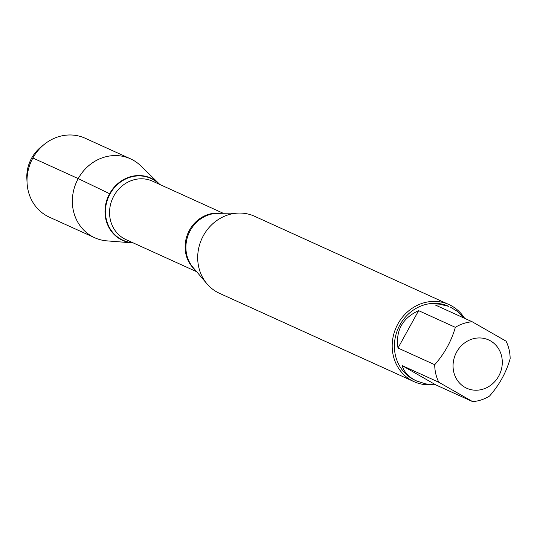 <?xml version="1.0" encoding="UTF-8"?>
<svg xmlns="http://www.w3.org/2000/svg" width="537" height="537" viewBox="0 0 537 537"><rect width="100%" height="100%" fill="white"/><g stroke="black" fill="none" stroke-linecap="round" stroke-linejoin="round"><path stroke-width="0.81" d="M453.053 366.046A26.521 24.212 114.4 0 0 471.097 389.694A26.521 24.212 114.4 0 0 498.705 376.122A26.521 24.212 114.4 0 0 484.253 338.471A26.521 24.212 114.4 0 0 453.053 366.046M434.715 364.704A40.631 37.093 114.4 0 0 438.803 382.25L472.667 401.636A40.631 37.093 114.4 0 0 489.516 396.078C499.323 384.955 506.203 372.497 510.15 358.703A40.631 37.093 114.4 0 0 506.055 341.156L472.191 321.764A40.631 37.093 114.4 0 0 455.342 327.328C451.395 341.123 444.522 353.581 434.715 364.704L397.998 348.03L418.625 310.655C402.408 318.112 395.527 330.57 397.998 348.03M438.803 382.25L402.085 365.576C404.193 372.309 409.066 377.457 416.712 381.022L415.302 380.384A40.631 37.093 -65.6 0 1 398.333 328.053A40.631 37.093 -65.6 0 1 448.905 306.392L441.669 304.694L435.48 305.09L472.191 321.764M416.712 381.022L425.707 383.895L435.95 384.962L472.667 401.636M455.342 327.328L418.625 310.655M464.78 318.401L457.799 311.648L450.315 307.03M448.979 304.566L254.484 216.236A42.322 38.637 114.4 0 0 239.2 213.061A42.322 38.637 114.4 0 0 201.805 238.797A42.322 38.637 114.4 0 0 207.034 283.892A42.322 38.637 114.4 0 0 219.479 293.309L413.973 381.639A42.322 38.637 -65.6 0 1 397.924 323.892A42.322 38.637 -65.6 0 1 448.979 304.566A42.322 38.637 -65.6 0 1 464.33 317.877M109.629 193.723A34.193 31.213 -65.6 0 1 159.818 184.473A34.193 31.213 114.4 0 0 159.093 183.741A34.193 31.213 114.4 0 0 109.629 193.723A34.193 31.213 114.4 0 0 132.243 242.858A34.193 31.213 114.4 0 0 133.27 242.925A34.193 31.213 -65.6 0 1 109.629 193.723L78.221 178.606A43.329 39.557 114.4 0 0 94.653 237.723A43.329 39.557 114.4 0 0 106.876 240.865L132.243 242.858M431.399 384.727A42.322 38.637 -65.6 0 1 413.973 381.639M435.95 384.962L402.085 365.576M159.093 183.741L140.895 165.953A43.329 39.557 114.4 0 0 130.491 158.818A43.329 39.557 114.4 0 0 78.221 178.606L32.885 158.019L31.616 158.173L32.482 158.757M130.491 158.818L85.155 138.231A43.329 39.557 114.4 0 0 44.712 144.017A43.329 39.557 114.4 0 0 27.072 182.875A43.329 39.557 114.4 0 0 49.317 217.136L94.653 237.723M44.712 144.017L41.315 146.702A35.516 32.421 114.4 0 0 31.616 158.173A35.516 32.421 114.4 0 0 26.85 178.553L27.072 182.875M239.2 213.061L217.606 213.337A32.334 29.515 114.4 0 0 190.279 230.527A32.334 29.515 114.4 0 0 193.031 267.446L207.034 283.892M194.716 269.426A32.099 29.3 -65.6 0 1 189.467 230.178A32.099 29.3 -65.6 0 1 220.204 213.303M223.204 213.263L152.615 181.204A32.099 29.3 114.4 0 0 113.898 195.864A32.099 29.3 114.4 0 0 126.074 239.656L196.663 271.715M132.733 242.677A33.912 30.951 -65.6 0 1 110.031 193.938A33.912 30.951 -65.6 0 1 159.281 184.231"/></g></svg>
